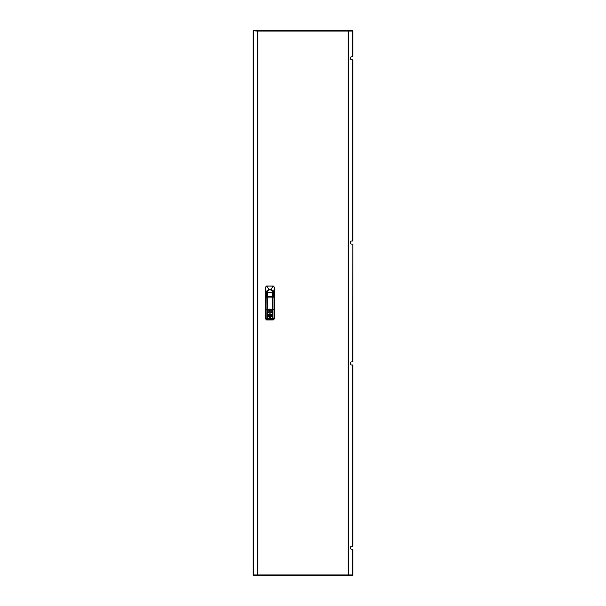 <?xml version="1.0" encoding="UTF-8"?>
<svg xmlns="http://www.w3.org/2000/svg" width="606" height="606" viewBox="0 0 606 606"><rect width="100%" height="100%" fill="white"/><g stroke="black" fill="none" stroke-linecap="round" stroke-linejoin="round"><path stroke-width="0.91" d="M256.05 575.7L255.209 575.7M349.109 30.3L349.95 30.3M352.321 549.256L351.51 549.256A1.523 1.076 -90 0 1 350.435 547.733A1.523 1.076 -90 0 1 351.51 546.203L352.321 546.203M352.321 364.964L351.51 364.964A1.523 1.076 -90 0 1 350.435 363.441A1.523 1.076 -90 0 1 351.51 361.911L352.813 361.911L352.813 244.089L352.586 361.911M351.51 546.203L352.813 546.203L352.813 364.964L351.51 364.964M352.813 30.891L352.813 56.744L351.51 56.744A1.523 1.076 90 0 0 350.435 58.267A1.523 1.076 90 0 0 351.51 59.797L352.813 59.797L352.813 241.036L351.51 241.036A1.523 1.076 90 0 0 350.435 242.559A1.523 1.076 90 0 0 351.51 244.089L352.586 244.089M352.813 575.109L352.813 549.256L351.51 549.256M352.586 549.256L352.291 575.7L348.253 575.7L348.768 574.935L348.23 574.935L348.192 575.7L257.808 575.7L257.77 574.935L257.232 574.935L257.747 575.7L257.505 574.935M352.321 241.036L351.51 241.036M351.51 59.797L352.321 59.797M352.321 56.744L351.51 56.744M258.906 30.3L257.747 30.3L257.232 31.065L257.77 31.065L257.808 30.3L348.192 30.3L348.23 31.065L348.768 31.065L348.253 30.3L352.291 30.3L352.586 56.744M348.495 31.065L348.215 30.679M347.094 30.3L348.253 30.679M258.906 575.7L253.709 575.7L253.414 574.935L257.232 574.935L257.232 31.065L253.414 30.724L253.709 30.3L257.747 30.3L257.505 31.065M253.414 574.935L253.414 31.065M347.094 575.7L348.253 575.7L348.495 574.935M269.655 311.961L269.655 310.181L270.238 310.181L270.238 311.961L269.655 311.961M269.943 313.007A1.932 1.932 0 0 1 268.011 311.075A1.932 1.932 0 0 1 269.943 309.143A1.932 1.932 0 0 1 271.874 311.075A1.932 1.932 0 0 1 269.943 313.007M267.337 295.433L267.337 295.508A3.431 3.431 0 0 1 269.943 289.842A3.431 3.431 0 0 1 272.548 295.508L272.548 295.387A3.356 3.356 0 0 0 269.943 289.918A3.356 3.356 0 0 0 267.337 295.387L267.337 292.259L272.548 292.259L272.548 295.387M267.39 295.569L267.231 295.455A3.462 3.462 0 0 1 269.943 289.812A3.462 3.462 0 0 1 272.647 295.448A3.484 3.484 0 0 0 269.943 289.789A3.484 3.484 0 0 0 267.231 295.455L267.269 295.425M267.594 294.667L267.337 294.107A2.735 2.735 0 0 0 267.405 294.281M266.534 292.88L266.534 293.668L266.534 292.88M272.548 295.433L272.548 295.486A3.431 3.431 0 0 0 273.359 293.668L273.359 292.88L273.359 293.668A3.431 3.431 0 0 1 272.548 295.508L272.299 295.773M272.488 294.274A2.735 2.735 0 0 0 272.548 294.107L272.299 294.667M273.359 292.88A3.431 3.431 0 0 0 269.943 289.842A3.431 3.431 0 0 1 273.359 292.88M272.488 314.802L272.488 292.713L267.405 292.713L267.405 314.802M272.389 318.968L272.488 314.734L267.405 314.734L267.405 297.811M272.488 292.713L267.526 292.645L267.526 296.372L272.359 296.372L272.488 292.713M272.23 292.41L267.655 292.41L272.359 292.539M267.405 296.372L267.481 314.938M272.185 315.037L272.359 297.932L267.405 297.917M267.375 318.082L267.451 315.082L272.109 315.4M267.784 315.446L267.405 315.067M268.026 310.643L267.988 310.817A1.977 1.977 0 0 0 269.943 313.044A1.97 1.97 0 0 0 271.92 311.075A1.97 1.97 0 0 0 269.943 309.105L271.662 310.09A1.977 1.977 0 0 1 269.943 313.052A1.977 1.977 0 0 1 268.231 310.09L269.943 308.969L268.117 310.022A2.106 2.106 0 0 0 270.018 313.181A2.106 2.106 0 0 0 271.776 310.022L269.943 308.969M267.405 294.44L267.405 296.705M272.548 315.241L272.473 316.93M272.511 317.014L272.548 316.082M267.337 317.824L267.337 316.877L267.375 317.824M267.413 317.014L267.405 314.393M272.488 314.393L272.511 318.105M272.412 314.938L267.451 315.082L267.375 318.332M272.511 315.59L272.389 319.014L267.451 319.006L267.42 319.491L266.882 318.082L266.996 296.069L266.239 292.956L266.352 292.175L268.966 289.63L270.92 289.63L273.533 292.175L273.132 295.228M267.451 318.968L267.375 318.445L267.451 319.006L272.389 319.014M267.375 315.158L267.451 319.006M273.533 292.175L274.518 287.335L274.526 295.455L273.632 292.153C273.261 290.986 272.367 290.123 270.943 289.562L268.95 289.562L266.67 286.077L273.253 286.077L274.51 287.297L273.253 286.077M265.367 318.703L266.64 319.953L265.367 318.703L265.367 287.297L266.261 292.153L265.367 295.895L265.367 287.297L266.64 286.024L273.253 286.024M273.654 292.956L274.518 291.615L274.51 287.297M274.526 291.615L274.503 296.069L274.526 295.455L274.526 295.895L273.23 295.281L273.632 293.796M274.503 296.069L274.503 296.645L273.011 296.645L273.011 296.069L274.503 296.069L274.526 296.645L274.526 297.849L273.011 297.857L273.011 309.939L272.738 296.645L272.897 297.857L274.503 297.849L274.495 308.984L272.905 309.939M265.367 297.857L265.398 308.984L265.39 297.857L266.988 297.864L267.148 296.645L266.981 318.082L265.398 318.688L265.398 308.984L266.981 309.939L266.882 297.857L267.276 297.841L267.276 295.584L267.405 306.477M266.981 318.082L267.284 309.961L267.428 318.188M273.238 319.953L266.64 319.976L273.253 319.953L272.73 319.051L273.011 318.082L272.609 318.423L272.617 297.841L272.905 318.082M274.526 318.688L274.526 297.857L274.526 318.703L273.011 318.082L273.011 309.961M272.511 318.006L272.473 318.968M266.254 293.796L266.882 296.637L265.383 296.652L265.39 297.849L266.882 297.857M274.495 318.703L273.253 319.953L274.526 318.703M266.201 319.892L267.291 318.945M272.609 309.961L272.723 319.491L267.17 319.491M265.375 287.297L266.67 286.024M266.352 292.175L266.261 292.153C266.367 291.213 267.261 290.35 268.95 289.562L268.966 289.63M265.367 296.645L265.367 296.069L266.996 296.069M266.754 295.228L265.367 296.069M272.897 296.069L273.011 297.849M352.586 364.964L352.586 546.203M352.586 59.797L352.586 241.036M352.586 574.935L348.768 574.935L348.768 31.065L352.586 31.065M348.23 574.935L348.23 31.065L257.77 31.065L257.77 574.935L348.23 574.935M269.943 312.954A1.879 1.879 0 0 1 268.064 311.075A1.879 1.879 0 0 1 269.943 309.189A1.879 1.879 0 0 1 271.829 311.075A1.879 1.879 0 0 1 269.943 312.954M268.231 310.09L267.405 310.022M272.488 297.917L272.488 296.372M267.708 314.915L272.185 314.915M272.359 314.734L272.359 310.022L271.662 310.09M269.943 309.105A1.97 1.97 0 0 0 267.988 310.817M269.117 317.491L270.768 317.491M270.768 317.264L269.117 317.264M269.117 317.196L269.117 317.612L269.117 317.196M270.768 317.567L270.768 317.15L270.768 317.567M269.117 317.15L270.768 317.15M270.768 317.612L269.117 317.612M268.36 315.968L271.647 315.855L268.36 315.741M271.533 315.741L268.17 315.855L271.533 315.968M271.533 315.62L271.533 316.082L271.533 315.62L268.36 315.62M268.738 316.733L271.155 316.733M268.738 316.847L271.337 316.612L268.738 316.499M271.155 316.499L268.738 316.385M271.155 316.847L271.155 316.385M267.451 318.514L272.389 318.317L267.291 318.445M272.511 318.317L272.389 315.59L267.375 315.59M271.533 316.082L268.36 316.082M273.215 286.024L270.92 289.63M274.526 295.895L274.526 295.455M274.526 297.857L274.526 296.652L274.503 297.849M272.488 314.317L272.579 308.757M267.314 308.757L267.405 314.135M267.42 319.695L272.473 319.695M267.322 314.491L267.299 318.059M272.624 295.425L272.594 306.477M272.579 308.446L272.594 306.924M272.617 297.841L272.488 295.584M272.761 295.539L272.761 295.539A3.606 3.606 0 0 0 272.405 290.63A3.606 3.606 0 0 0 267.488 290.63A3.606 3.606 0 0 0 267.132 295.539M267.299 306.924L267.307 308.446M267.284 309.961L267.276 297.841M272.723 319.491L272.602 318.945M265.367 291.615L266.239 292.956M272.617 296.645L272.738 295.584M267.276 296.645L267.148 295.584M253.187 575.109L253.187 30.891M267.655 292.357L272.23 292.357"/></g></svg>
